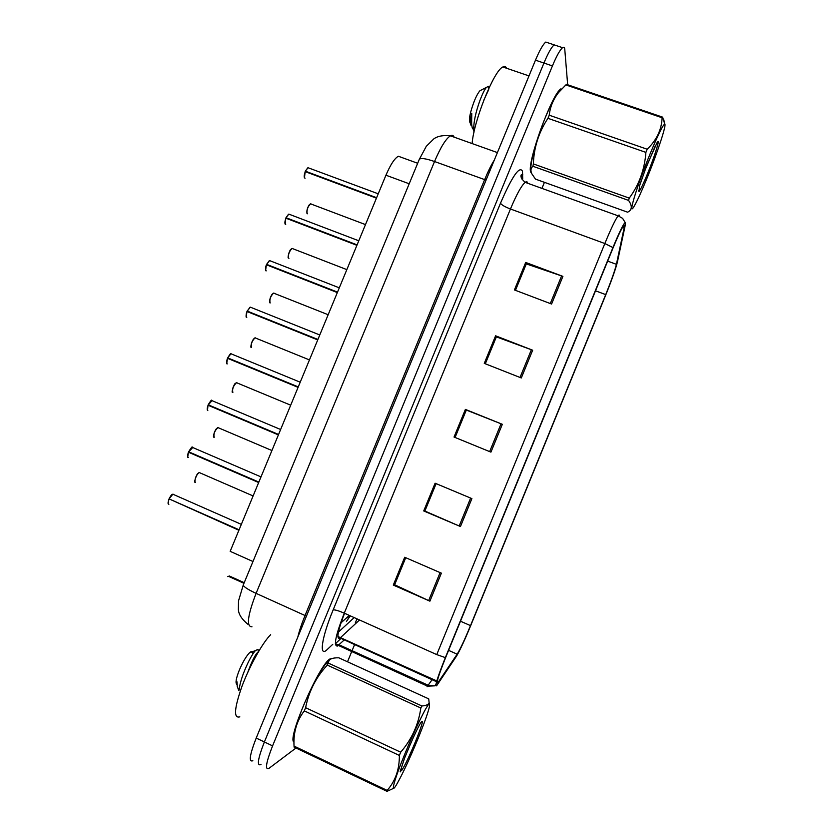 <?xml version="1.0" encoding="UTF-8"?>
<svg xmlns="http://www.w3.org/2000/svg" width="833" height="833" viewBox="0 0 833 833"><rect width="100%" height="100%" fill="white"/><g stroke="black" fill="none" stroke-linecap="round" stroke-linejoin="round"><path stroke-width="1.25" d="M244.215 582.694L229.367 575.999L227.742 576.623M340.999 622.855L349.287 615.41M252.972 561.515L230.168 551.342L385.939 175.211C390.479 164.622 394.613 158.301 398.361 156.25L401.475 157.375M332.211 658.476L329.92 658.976C319.289 664.463 286.739 739.412 293.966 742.016C286.739 739.412 319.289 664.463 329.92 658.976L332.211 658.476M530.621 171.879L531.714 173.597L530.621 171.879C526.997 162.362 551.915 93.744 560.963 88.819C551.915 93.744 526.997 162.362 530.621 171.879M437.762 682.945C435.93 683.768 438.595 675.209 445.759 657.268L612.921 248.234C617.794 236.416 621.293 229.002 623.417 225.993C624.417 224.702 624.656 225.347 624.125 227.919L616.41 264.321C614.848 270.683 611.287 280.773 605.706 294.611L470.51 625.625C464.741 639.567 460.295 649.084 457.161 654.186L437.762 682.945M436.607 685.788L456.682 655.883C460.243 649.73 464.949 639.567 470.791 625.396L605.695 295.09C611.807 279.961 615.712 268.892 617.43 261.895L625.229 225.316L625.146 222.484C623.271 224.098 619.211 232.459 612.942 247.568L445.363 657.622C437.492 677.354 434.566 686.736 436.607 685.788M556.298 45.576L554.174 44.867C551.529 47.023 548.114 53.073 543.939 63.037L264.384 741.964C257.876 758.686 256.689 766.235 260.823 764.6L261 764.486M515.46 290.332L526.3 263.905L562.91 276.369L525.696 262.447L514.419 289.936L551.581 304.035L562.91 276.369M515.408 290.311L526.185 264.051L525.696 262.447M485.316 363.782L496.364 336.865L532.662 350.214L495.593 335.803L484.275 363.375L521.302 377.963L532.662 350.214M485.264 363.761L496.27 336.949L495.593 335.803M441.375 573.156L404.703 557.256L393.291 585.078L429.901 601.166L441.375 573.156M405.733 557.704L394.623 584.787L429.901 601.166M394.665 584.672L393.291 585.078M471.894 498.603L435.097 483.213L423.716 510.952L460.462 526.539L471.894 498.603M436.128 483.64L424.872 511.056L460.462 526.539M424.892 511.004L423.716 510.952M455.078 437.471L466.324 410.055L502.33 424.299L465.387 409.399L454.037 437.044L490.929 452.132L502.33 424.299M455.026 437.45L466.261 410.075L465.387 409.399M567.731 85.549L564.784 49.428C564.597 47.346 563.868 46.763 562.577 47.679C559.984 49.855 556.6 55.936 552.425 65.911L272.578 745.879C266.05 762.622 264.8 770.15 268.83 768.463L295.986 748.013M347.517 661.798L351.661 651.698M352.078 650.688L354.577 644.607M541.939 188.383L544.428 182.333M424.851 510.983L436.076 483.619M394.613 584.651L405.681 557.683M547.999 42.795L545.802 42.066C543.095 44.191 539.649 50.23 535.473 60.174L256.21 738.059C249.723 754.76 248.598 762.33 252.847 760.758M562.577 47.679L554.174 44.867C551.529 47.023 548.114 53.073 543.939 63.037L264.384 741.964C257.876 758.686 256.689 766.235 260.823 764.6M355.306 622.928L356.982 618.857M173.472 494.323L172.806 494.188L169.161 498.936L172.504 494.313M169.838 499.238L238.904 530.267M169.161 498.936L239.092 529.809M192.829 447.383L188.747 451.84L191.923 447.425M187.758 456.723L188.456 452.215L258.667 482.536M188.747 451.84L258.855 482.078L188.466 452.215C188.019 452.465 187.144 458.296 187.966 457.182M212.144 400.527L208.292 404.838L211.301 400.621M207.292 409.93L208.011 405.223L278.389 434.899M280.627 429.505L211.603 400.496C211.78 399.392 210.634 400.819 208.177 404.786L278.576 434.462L208.292 404.838M207.5 410.388L208 405.223L209.166 405.39L278.514 434.607M231.782 354.108L230.96 353.775L227.69 357.878L228.679 358.471L298.204 387.074M226.774 363.25L227.513 358.315L298.079 387.355M227.805 357.919L298.266 386.908M226.993 363.698C226.43 364.698 226.534 360.377 227.503 358.315L298.141 387.22M251.097 307.46L250.275 307.138L247.276 311.105L249.962 307.273M246.224 316.665L246.974 311.5L317.727 339.916M319.778 334.97L250.275 307.138L247.151 311.073L317.789 339.781M247.276 311.105L317.914 339.468M270.652 634.673C262.52 642.795 249.556 665.984 241.914 686.486C234.198 708.591 233.5 718.702 239.821 716.838M506.558 68.233C505.818 66.442 504.579 66.015 502.851 66.973C493.959 70.503 473.685 121.066 472.124 143.568M418.312 737.955C427.006 716.37 430.661 705.051 429.266 704C427.277 704.072 414.886 729.271 404.734 754.219C394.051 780.24 390.021 795.546 396.352 784.957C402.193 774.898 409.513 759.227 418.312 737.955M328.608 663.224L421.904 705.978C425.913 705.666 428.318 704.645 429.141 702.906L428.724 698.866L338.771 657.799C332.232 657.695 328.837 659.142 328.577 662.162L327.327 665.119C316.124 677.052 308.876 691.244 305.607 707.696L304.295 710.882C296.694 720.837 293.278 732.571 294.039 746.097L294.111 747.128L387.012 791.35L387.158 790.402C395.404 781.042 399.476 769.39 399.361 755.448L304.295 710.882M421.904 705.978L420.832 708.008L327.327 665.119M305.607 707.696L400.694 752.199C411.804 739.215 418.51 724.491 420.832 708.008M400.694 752.199L399.361 755.448M329.712 659.746L325.047 664.734C318.06 674.459 310.73 688.422 303.066 706.623C295.767 724.845 292.737 736.164 293.997 740.589M415.709 741.068C422.06 725.158 423.862 718.858 421.113 722.169C418.53 726.251 414.792 733.988 409.898 745.358L404.505 758.311L400.194 771.545L401.808 770.265C405.015 765.381 409.649 755.646 415.709 741.068M252.722 654.228C252.857 651.125 251.753 650.677 249.4 652.874C246.079 656.425 242.747 662.12 239.383 669.961C236.197 678.031 235.291 682.748 236.687 684.143L236.77 684.372M258.199 651.645L258.074 649.365L255.387 650.594C251.608 655.102 247.609 662.766 243.382 673.564C240.914 680.29 239.508 685.788 239.165 690.068M238.779 690.557L237.29 686.444L237.03 681.883L237.207 686.392M401.808 770.265L400.735 769.203M294.039 746.097L387.158 790.402M393.707 788.268L387.012 791.35M247.817 672.273C251.597 661.912 254.794 655.363 257.407 652.635L258.105 652.291M237.03 683.362L237.03 681.883M646.835 178.637C657.372 153.022 667.358 122.69 664.547 124.211C662.464 125.762 657.622 135.706 650.021 154.074C636.547 186.811 627.062 218.819 634.288 206.001C637.276 200.847 641.462 191.715 646.835 178.637M662.61 117.141L662.11 117.755L565.857 84.914L566.565 84.383L662.61 117.141L664.838 124.284M565.857 84.914L558.568 92.536C553.268 99.314 550.155 106.863 549.228 115.204L647.189 149.232C656.654 140.09 661.631 129.594 662.11 117.755M647.189 149.232L645.898 152.387L547.947 118.317C538.764 132.228 533.911 147.441 533.37 163.924L532.901 166.256C530.777 168.131 530.392 170.598 531.746 173.66L535.473 179.116L627.613 212.196C632.185 209.958 632.497 206.022 628.571 200.409L532.901 166.256M561.369 89.298L557.215 93.744C553.685 99.002 549.718 106.957 545.292 117.63C536.233 139.444 529.465 165.038 530.954 170.942M549.228 115.204L547.947 118.317M647.449 173.92C654.759 156.188 660.913 136.445 657.091 142.599L646.387 166.454L639.577 185.78L638.984 191.58C640.442 189.945 643.263 184.062 647.449 173.92M644.492 171.452L655.321 145.827M488.846 89.11L488.43 86.382L486.337 87.434C484.421 89.881 482.255 94.285 479.86 100.678C475.601 112.601 473.55 122.378 473.696 130.01L473.977 132.26M482.068 89.652L479.923 90.755C478.225 92.702 476.382 96.034 474.414 100.751C469.812 112.986 468.438 120.462 470.281 123.19L470.395 123.461M472.519 128.834C471.447 125.117 471.186 119.952 471.759 113.35C470.051 120.556 469.906 124.627 471.332 125.554M533.37 163.924L629.259 198.119L628.571 200.409M629.259 198.119C639.088 184.77 644.627 169.526 645.898 152.387M483.89 99.991L488.398 90.318M471.624 123.721L471.759 113.35M270.371 260.896L269.569 260.583L266.706 264.384L269.246 260.729M265.644 270.173L266.404 264.779L337.334 292.57M266.706 264.384L337.521 292.123M267.445 265.186L266.591 264.363M289.603 214.414L288.822 214.112L285.979 217.736L288.499 214.268M285.011 223.785L285.792 218.152L356.909 245.319M286.094 217.746L357.086 244.871M286.573 218.444L285.979 217.736L288.822 214.112L358.784 240.779M308.814 168.016L308.043 167.735L305.326 171.202L307.721 167.891M304.337 177.502L305.274 171.65L376.433 198.16M305.451 171.213L376.62 197.713M305.773 171.837L305.326 171.202L308.043 167.735L378.234 193.808M409.19 183.77L385.939 175.211M344.539 613.286C338 630.31 336.345 638.713 339.572 638.474L359.512 619.991M332.763 644.325L327.254 649.49C318.779 658.07 321.403 638.12 333.158 609.881L500.498 203.19C501.539 204.897 504.86 206.834 510.452 209L344.268 613.15C335.584 635.402 333.325 646.366 337.5 646.044L344.248 639.921M500.498 203.19C512.191 176.294 519.521 165.632 522.478 171.213L522.707 178.751M527.768 183.281L527.747 183.198C527.383 181.615 526.518 181.323 525.165 182.344C521.437 185.624 516.533 194.516 510.452 209L604.841 243.528C610.943 228.773 615.358 219.527 618.086 215.82C619.054 214.622 619.492 214.768 619.408 216.257M431.733 680.217L427.058 686.746M335.366 644.055L427.558 686.184L434.784 685.84L428.235 685.278L339.135 644.815L335.366 643.961M436.023 684.008L434.784 685.84L435.826 685.486M612.942 247.568L604.841 243.528L436.752 654.603L445.363 657.622M552.425 65.911L535.473 60.174M272.578 745.879L256.21 738.059M436.752 654.603L344.268 613.15C338.708 610.766 335.012 609.673 333.158 609.881M522.301 179.636L522.728 174.149M605.706 294.611L595.522 290.8M616.41 264.321L607.663 261.104M624.125 227.919L622.522 227.336M438.658 681.79L437.273 681.155M436.804 680.946L337.886 636.485M457.161 654.186L448.581 650.354M470.51 625.625L460.493 621.22M346.393 621.543L350.276 615.847M501.049 423.778L489.648 451.611M470.624 498.072L459.191 525.987M440.105 572.604L428.641 600.603M531.381 349.725L520.021 377.464M561.609 275.9L550.29 303.545M454.152 137.153C453.402 135.342 452.152 134.904 450.414 135.821C445.874 138.736 440.574 147.306 434.534 161.519L256.085 593.367C247.547 615.629 246.183 626.78 251.972 626.822M306.429 616.149L256.085 593.367C247.765 589.493 243.507 586.682 243.288 584.943L243.371 584.745M297.798 637.11C299.255 630.977 301.671 623.761 305.065 615.483L484.629 179.668C487.982 171.556 491.231 164.996 494.365 159.967M247.807 624.198C241.737 619.169 238.592 614.265 238.373 609.464L238.519 600.895L243.288 584.943L419.311 159.311C420.863 157.812 425.934 158.541 434.534 161.519L486.066 180.126M497.405 152.585L450.414 135.821C443.343 135.061 437.846 136.05 433.941 138.767L426.288 146.306L419.207 159.561M347.725 616.816L348.1 618.305M168.974 499.384C167.891 502.361 167.849 504.007 168.86 504.319M168.183 503.611L168.87 499.321C168.006 502.091 167.839 503.673 168.391 504.08M199.566 472.54L199.285 472.561C197.004 472.967 193.36 482.38 195.516 482.286M194.943 481.661C194.943 478.069 196.296 475.081 199.004 472.675M188.56 452.277C187.477 455.276 187.404 456.984 188.362 457.421M208.115 405.275C207.021 408.285 206.917 410.065 207.823 410.607M227.701 357.888L230.647 353.91M227.617 358.367C226.524 361.387 226.399 363.23 227.253 363.896M247.089 311.552C245.985 314.572 245.839 316.478 246.641 317.269L246.776 317.321M218.246 427.568L217.902 427.579C214.55 430.953 213.31 434.191 214.206 437.294M213.696 436.679C213.644 433.108 214.956 430.109 217.621 427.704M236.895 382.68L236.489 382.68C233.25 385.939 232.043 389.178 232.865 392.395M232.417 391.802C232.313 388.23 233.573 385.231 236.208 382.795M255.512 337.875L255.054 337.844C251.92 341.009 250.733 344.248 251.483 347.569M251.087 347.007C250.941 343.435 252.17 340.426 254.763 337.969M266.518 264.821C265.415 267.862 265.238 269.83 265.987 270.735L266.258 270.85M285.917 218.194C284.803 221.234 284.594 223.275 285.303 224.296L285.709 224.452M305.274 171.65C304.16 174.711 303.92 176.804 304.576 177.95L305.117 178.147M274.088 293.154L273.578 293.101C270.558 296.163 269.392 299.411 270.069 302.837L270.256 302.91M269.736 302.306C269.548 298.735 270.735 295.705 273.297 293.226M292.633 248.526L292.081 248.432C289.166 251.399 288.01 254.659 288.624 258.178L288.926 258.303M288.333 257.699C288.114 254.127 289.259 251.077 291.789 248.557M311.146 203.97L310.542 203.835C307.731 206.73 306.596 209.989 307.138 213.612L307.564 213.779M306.908 213.186C306.648 209.593 307.762 206.522 310.251 203.97M243.965 583.308L228.596 576.384M417.677 163.268L398.361 156.25M522.052 177.023L521.77 174.711L521.166 174.992C520.386 176.825 521.718 179.272 525.165 182.344L618.086 215.82L622.595 218.34L625.146 222.484M335.355 643.742L340.968 638.442M522.041 179.22L522.052 178.293M438.179 682.466L437.127 681.988M436.575 681.738L337.917 636.995M338.417 632.08L354.181 617.607M545.802 42.066L554.174 44.867M241.341 524.374L172.806 494.188C172.212 494.948 172.327 492.751 169.047 498.873M253.107 495.947L199.285 472.561L198.015 473.383C196.442 474.019 193.589 483.619 195.13 482.078M261 476.892L192.225 447.3C192.413 446.134 191.226 447.623 188.633 451.788M300.213 382.201L230.96 353.775C231.095 352.744 230.002 354.119 227.69 357.878M246.453 317.113C245.725 318.102 246.162 312.739 246.974 311.5M271.922 450.528L217.902 427.579L216.393 428.703C213.904 431.973 212.79 438.002 213.883 437.096M290.696 405.182L236.489 382.68L235.333 383.43C234.125 383.419 230.96 393.551 232.605 392.208M309.449 359.918L255.054 337.844L253.503 339.083C250.837 343.071 250.41 348.277 251.285 347.413M502.851 66.973L528.997 75.907M429.266 704L429.141 702.906M325.047 664.734L328.577 662.162M249.4 652.874L255.387 650.594M400.361 770.692L400.475 771.858M258.23 652.354L258.084 649.365M664.547 124.211L663.88 119.962M557.215 93.744L558.568 92.536M479.923 90.755L486.337 87.434M638.536 190.611L638.984 191.58M566.201 84.633L662.36 117.432M488.752 88.517L488.43 86.382M339.291 287.833L269.569 260.583L266.581 264.353M265.862 270.621C265.331 271.61 265.258 267.289 266.404 264.779M285.198 224.202L285.792 218.152M304.472 177.846L305.149 171.619M328.16 314.728L273.578 293.101L272.006 294.403C269.153 299.089 269.257 303.524 269.934 302.712M346.84 269.621L292.081 248.432L290.8 249.369C289.572 249.962 287.093 258.417 288.53 258.095M365.489 224.598L310.542 203.835L309.335 204.731C307.262 207.917 306.502 210.853 307.044 213.519"/></g></svg>
